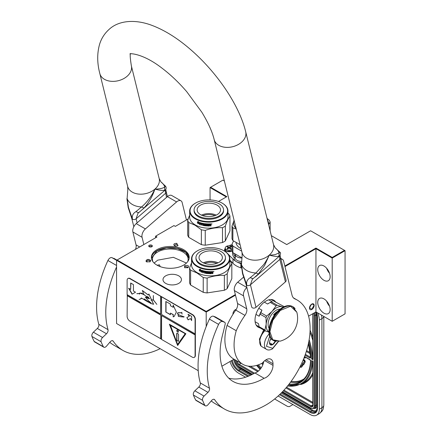 <?xml version="1.0" encoding="UTF-8"?>
<svg xmlns="http://www.w3.org/2000/svg" width="437" height="437" viewBox="0 0 437 437"><rect width="100%" height="100%" fill="white"/><g stroke="black" fill="none" stroke-linecap="round" stroke-linejoin="round"><path stroke-width="0.66" d="M150.716 260.425L150.077 261.801L146.586 261.801L145.953 261.162C146.717 259.141 148.307 258.895 150.716 260.425M147.05 262.063L146.575 261.594C147.143 260.108 148.312 259.922 150.088 261.053L149.815 261.932M188.107 267.684L184.616 267.684L184.616 265.669C188.03 265.041 189.194 265.712 188.107 267.684M175.532 246.097L174.429 245.731C173.156 244.245 173.948 243.453 176.81 243.343L177.919 245.731L175.532 246.097M231.249 261.545L230.916 261.79M230.965 261.25L230.856 261.692M198.234 370.669L116.564 323.517L116.564 260.31L206.198 312.062L206.198 311.428L235.352 294.593M155.594 237.777L155.594 236.188L156.97 236.98L117.111 259.993L206.198 311.428M188.134 218.992L175.341 226.377L173.964 225.585L155.594 236.188M308.582 316.159L315.946 311.903L332.202 321.288L345.061 313.864L345.061 250.663L310.62 230.78L286.743 244.567L271.317 235.658M234.024 359.203L221.887 366.211M206.198 326.57L206.198 312.062L235.488 295.15M116.564 265.483L107.923 260.496A3.895 2.251 -60 0 1 111.877 257.617L116.564 260.321L117.111 259.993M284.842 266.024L315.946 248.063L332.202 257.448L344.509 250.346M224.389 180.994L222.914 180.142L210.607 187.249L226.863 196.634L218.5 201.462M232.014 245.015A1.819 1.049 0 0 0 230.075 245.255A1.819 1.049 0 0 0 229.589 245.758M151.83 246.741A1.819 1.049 0 0 0 152.36 245.998A1.819 1.049 0 0 0 151.24 245.026A1.819 1.049 0 0 0 149.257 245.255A1.819 1.049 0 0 0 148.722 245.998A1.819 1.049 0 0 0 149.847 246.965A1.819 1.049 0 0 0 151.83 246.741M183.649 265.112A18.9 10.909 0 0 0 189.188 257.398A18.9 10.909 0 0 0 177.52 247.315A18.9 10.909 0 0 0 156.927 249.68A18.9 10.909 0 0 0 151.393 257.398A18.9 10.909 0 0 0 163.056 267.477A18.9 10.909 0 0 0 183.649 265.112M178.738 283.378A9.221 5.326 0 0 0 181.437 279.614A9.221 5.326 0 0 0 175.745 274.693A9.221 5.326 0 0 0 165.694 275.851A9.221 5.326 0 0 0 162.996 279.614A9.221 5.326 0 0 0 168.687 284.531A9.221 5.326 0 0 0 178.738 283.378M210.055 199.933L210.055 187.566L226.311 196.95M332.202 321.288L332.202 258.087L345.061 250.663M315.946 311.903L315.946 248.702L332.202 258.087L332.202 257.448M330.137 309.598A8.767 5.064 -120 0 0 326.308 300.776A8.767 5.064 -120 0 0 319.551 298.427A8.767 5.064 -120 0 0 317.737 302.442A8.767 5.064 -120 0 0 321.566 311.264A8.767 5.064 -120 0 0 328.318 313.613A8.767 5.064 -120 0 0 330.137 309.598M330.137 276.725A8.767 5.064 -120 0 0 326.308 267.903A8.767 5.064 -120 0 0 319.551 265.554A8.767 5.064 -120 0 0 317.737 269.563A8.767 5.064 -120 0 0 321.566 278.391A8.767 5.064 -120 0 0 328.318 280.734A8.767 5.064 -120 0 0 330.137 276.725M284.979 266.581L315.946 248.702L315.946 248.063M311.816 309.467A3.31 1.912 -60 0 1 310.155 309.631A3.31 1.912 -60 0 1 309.653 306.976A3.31 1.912 -60 0 1 311.816 304.059A3.31 1.912 -60 0 1 313.471 303.895A3.31 1.912 -60 0 1 313.979 306.55A3.31 1.912 -60 0 1 311.816 309.467M233.003 314.236A3.31 1.912 -60 0 1 232.97 313.788A3.31 1.912 -60 0 1 236.215 309.418M157.173 265.254L159.423 264.8L160.21 266.625M229.857 260.354L230.201 260.463M174.691 245.862L174.352 245.25L176.641 244.239L177.99 245.25L177.651 245.862M184.884 267.815L184.54 267.204L185.075 266.461L188.178 267.204L187.839 267.815M146.575 261.594L146.515 261.321M210.055 187.566L210.607 187.249M152.114 246.528A1.819 1.049 0 0 0 149.257 246.315A1.819 1.049 0 0 0 148.973 246.528M151.415 257.928A18.9 10.909 0 0 1 156.927 250.74A18.9 10.909 180 0 1 177.094 248.276A18.9 10.909 180 0 1 189.166 257.928M326.608 301.104A8.767 5.064 -120 0 0 329.531 306.162M326.608 268.225A8.767 5.064 -120 0 0 329.531 273.289M187.664 261.687A17.857 10.313 180 0 0 188.145 259.305A17.857 10.313 180 0 0 177.122 249.778A17.857 10.313 180 0 0 157.659 252.012A17.857 10.313 0 0 0 152.431 259.305A17.857 10.313 0 0 0 152.912 261.687M154.141 263.063L157.659 260.179L173.342 257.311L186.435 263.063M151.459 258.322L156.97 250.822L166.535 247.855L177.346 248.429L185.807 252.351L189.117 258.322M314.017 305.49C312.548 303.054 311.078 303.901 309.609 308.036L311.816 309.309L314.017 305.277M321.463 315.088A12.99 7.5 60 0 1 321.916 318.639L319.343 320.124L319.343 409.207A12.99 7.5 -120 0 1 316.656 415.15L319.228 413.664A12.99 7.5 60 0 0 321.916 407.721L319.343 409.207M319.343 320.124A12.99 7.5 -120 0 0 317.573 312.848M229.993 361.53A12.99 7.5 -120 0 0 238.526 373.149L245.572 377.218M316.656 415.15A12.99 7.5 -120 0 1 310.161 414.505L278.118 396.009M274.644 398.986L287.48 406.399L289.272 406.683L291.725 405.268A3.895 2.251 60 0 1 291.719 405.268L292.943 404.564M313.007 405.334A0.65 0.377 180 0 1 312.816 405.066L312.816 361.486L311.668 360.601L313.007 361.377L313.007 405.334A3.245 1.874 60 0 1 310.712 406.661L283.34 390.858M308.806 341.658A52.276 30.18 -120 0 1 311.668 359.012L312.816 358.34M313.007 358.728L313.007 314.558A3.245 1.874 -120 0 0 312.892 313.668M300.399 366.069A0.907 0.524 -120 0 0 300.907 366.321M301.383 367.151A1.841 1.065 -120 0 0 301.53 367.091A1.841 1.065 -120 0 0 301.738 366.9L303.344 364.638L303.131 364.371M302.814 363.972L300.891 366.343A0.907 0.524 60 0 1 300.787 366.441A0.907 0.524 60 0 1 300.263 366.348M303.114 363.213L302.639 363.12L302.879 364.305L303.781 364.545L305.053 362.229A1.573 0.907 -120 0 0 305.053 360.951A1.573 0.907 -120 0 0 304.092 359.749L303.436 359.372M304.119 357.674L305.015 358.198L305.294 357.144M303.344 364.638L303.065 364.797L302.497 364.081M299.984 366.9A1.841 1.065 -120 0 0 301.257 367.249A1.841 1.065 -120 0 0 301.459 367.058L303.065 364.797M303.076 360.246L303.813 360.672A0.639 0.366 60 0 1 304.201 361.678L302.923 363.475L302.639 363.12M303.775 364.032L304.775 362.393A1.573 0.907 -120 0 0 304.78 361.109A1.573 0.907 -120 0 0 303.813 359.908L303.333 359.629M303.781 364.545L303.497 364.19M305.015 358.198L305.015 356.985M304.775 356.843L304.775 357.717L304.223 357.4M304.775 357.4L304.327 357.138M264.997 330.749A10.39 5.998 120 0 0 259.742 341.914L259.742 341.494A9.871 5.697 120 0 0 259.742 341.701M259.742 341.914A10.39 5.998 120 0 0 261.894 346.672L266.575 349.376C267.886 350.321 269.837 350.174 272.42 348.928L278.495 341.488M269.689 336.075L266.45 346.295L272.688 348.333L278.216 341.516M271.104 338.593A4.545 2.622 120 0 0 269.476 342.766A4.545 2.622 120 0 0 272.688 344.618A4.545 2.622 120 0 0 275.408 341.324M269.482 342.493L269.902 344.318L272.655 344.564L275.414 341.133M272.655 344.564L269.509 342.745M270.885 338.877A3.895 2.251 120 0 1 270.028 340.363L271.284 338.806M261.064 346.011L259.644 339.44L263.953 330.143M260.665 345.787L259.409 339.156L263.675 329.984M225.219 248.418A4.545 2.622 -0 0 0 224.569 249.767A4.545 2.622 -0 0 0 225.153 251.057L232.965 259.059A20.779 11.996 -0 0 0 236.373 261.648A20.779 11.996 -0 0 0 240.863 263.615L241.295 263.757M229.857 260.113L232.965 263.298A20.779 11.996 -0 0 0 240.863 267.859L241.355 268.018M232.014 245.731L231.08 246.047M235.39 256.847L234.298 257.77A7.533 4.348 -0 0 0 236.373 261.648A7.533 4.348 -0 0 0 241.339 262.916M235.221 253.984A6.495 3.747 -0 0 0 235.21 254.225A6.495 3.747 -0 0 0 241.798 257.972M236.084 228.409A17.535 10.122 180 0 1 233.533 223.154A17.535 10.122 180 0 1 233.538 223.045M268.498 224.241A17.535 10.122 0 0 0 268.602 223.154A17.535 10.122 0 0 0 268.602 223.045M236.248 229.07L232.877 227.824A19.354 11.171 180 0 1 232.014 225.956L233.626 221.685M267.635 218.855L269.258 220.193A19.354 11.171 0 0 1 270.126 222.062L268.586 224.591M232.014 225.956L232.014 238.673A19.354 11.171 180 0 0 232.877 240.541L240.11 244.715M232.877 227.824L232.877 240.541M270.126 222.062L270.126 230.829M241.093 248.708A15 8.664 180 0 1 236.067 242.382M233.533 240.918L232.014 244.19A19.354 11.171 180 0 0 232.877 246.058L232.877 252.63L241.825 257.792M232.877 252.63A19.354 11.171 180 0 1 232.014 250.762L232.014 244.19M232.877 246.058L241.694 251.144M232.014 246.49A3.895 2.251 -0 0 0 231.867 246.402A3.895 2.251 180 0 0 227.622 245.911A3.895 2.251 180 0 0 225.219 247.992A3.895 2.251 180 0 0 226.361 249.582A3.895 2.251 -0 0 0 232.014 249.494M230.949 246.741L231.228 246.9A18.179 10.493 120 0 0 230.124 247.408L230.124 247.937A18.179 10.493 60 0 1 231.228 248.702A17.999 10.39 120 0 0 230.676 249.024A18.179 10.493 -120 0 0 229.572 248.26L228.655 248.26A18.179 10.493 120 0 0 227.551 249.024L227 248.702A18.179 10.493 -60 0 1 228.103 247.937L228.103 247.408A18.179 10.493 -120 0 0 227 246.9A17.999 10.39 -60 0 1 227.551 246.583A18.179 10.493 60 0 1 228.655 247.091L229.572 247.091A18.179 10.493 -60 0 1 230.676 246.583L230.949 246.741M230.124 247.408L230.124 248.626M231.725 251.122L226.634 251.199M228.103 248.626L228.103 247.408M230.676 247.14L230.676 246.583M227.551 247.14L227.551 246.583M228.802 248.189A0.65 0.377 180 0 1 228.655 248.123L228.294 247.916M229.933 247.916L229.572 248.123A0.65 0.377 180 0 1 229.425 248.189M195.552 203.085A18.769 10.838 180 0 0 195.552 218.407A18.769 10.838 0 0 0 222.094 218.407A18.769 10.838 0 0 0 222.094 203.085L222.367 203.243L222.094 203.085A18.769 10.838 180 0 0 195.552 203.085L195.273 203.243A19.157 11.062 180 0 1 195.415 203.161M195.273 203.243A19.157 11.062 180 0 0 189.663 211.066A19.157 11.062 180 0 0 195.279 218.882A19.157 11.062 0 0 0 216.151 221.28A19.157 11.062 0 0 0 227.977 211.066A19.157 11.062 0 0 0 222.367 203.243L222.367 203.243M227.977 211.066L227.977 217.107A19.157 11.062 0 0 1 216.151 227.327A19.157 11.062 0 0 1 195.279 224.929A19.157 11.062 180 0 1 189.663 217.107L189.663 211.066M189.663 215.102L187.692 220.248L187.692 235.084A21.429 12.373 180 0 0 188.735 237.324L201.359 244.616A21.429 12.373 0 0 0 205.243 245.212L222.488 242.546A21.429 12.373 0 0 0 225.328 240.907L229.949 230.949L229.949 216.113A21.429 12.373 0 0 0 228.912 213.873L227.977 213.092M188.735 237.324L188.735 222.488A21.429 12.373 180 0 1 187.692 220.248M188.735 222.488L195.044 225.213L201.359 229.78A21.429 12.373 0 0 0 205.243 230.381C210.989 228.272 216.741 227.387 222.488 227.71A21.429 12.373 0 0 0 225.328 226.071C226.869 221.537 228.409 218.216 229.949 216.113M201.359 244.616L201.359 229.78M205.243 245.212L205.243 230.381M222.488 242.546L222.488 227.71M225.328 240.907L225.328 226.071M198.065 222.559L197.917 222.679A19.157 11.062 0 0 0 200.184 223.46L200.649 222.87L200.649 224.219L199.343 224.503L200.763 224.083M200.184 223.46L200.763 222.733M197.671 223.045A18.9 10.909 0 0 0 199.884 223.848L199.474 224.372M199.343 224.503L199.884 223.848M197.519 223.165A19.157 11.062 0 0 0 199.764 223.979M197.584 222.941L197.584 221.75M197.874 222.586A19.157 11.062 0 0 0 200.135 223.373L200.556 222.843A19.157 11.062 0 0 1 198.272 222.1L198.688 221.586L197.426 221.767L197.426 223.127L198.021 222.466A18.9 10.909 0 0 0 200.244 223.236M210.787 223.87L210.787 223.87A19.157 11.062 0 0 1 209.367 223.924L209.285 225.623A19.157 11.062 0 0 1 207.892 225.612L207.826 224.94A18.9 10.909 0 0 0 208.717 224.951M207.81 225.088A19.157 11.062 0 0 0 208.717 225.104L208.717 224.711A19.157 11.062 0 0 1 207.81 224.694L207.903 224.154A18.9 10.909 0 0 0 208.957 224.17L208.957 223.924A19.157 11.062 0 0 1 204.587 223.651L204.587 223.651M207.892 224.307A19.157 11.062 0 0 0 208.962 224.318L208.957 224.17M204.587 224.831A19.157 11.062 0 0 0 205.456 224.929L205.505 224.782A18.9 10.909 0 0 1 204.647 224.684L204.456 223.684M204.396 224.64L204.429 223.7M201.113 222.99L200.927 225.033L201.113 222.99A19.157 11.062 0 0 0 203.866 223.547L204.134 225.29A19.157 11.062 0 0 0 205.456 225.454L205.456 224.929M201.031 224.897A18.9 10.909 0 0 0 201.37 224.984M200.927 225.033A19.157 11.062 0 0 0 201.37 225.142L201.473 224.094A18.9 10.909 0 0 0 202.418 224.307M201.37 224.236A19.157 11.062 0 0 0 202.418 224.465L202.418 224.077A19.157 11.062 0 0 1 201.37 223.842L201.37 223.509M201.544 223.329L201.544 223.329A18.9 10.909 0 0 0 202.686 223.58L202.604 223.722A19.157 11.062 0 0 1 201.441 223.465L201.544 223.329M202.604 223.722L202.604 225.416L202.686 223.58M202.686 225.273A18.9 10.909 0 0 0 203.058 225.345M202.604 225.416A19.157 11.062 0 0 0 203.058 225.503L203.139 224.449A18.9 10.909 0 0 0 203.74 224.552L203.669 224.694A19.157 11.062 0 0 1 203.058 224.591M206.062 225.585L205.865 225.732A18.9 10.909 0 0 1 203.932 225.492L203.74 224.552M203.669 225.443L203.669 224.694M203.866 225.639A19.157 11.062 0 0 0 205.822 225.88L205.865 225.732M206.024 225.732L205.822 224.574A19.157 11.062 0 0 1 204.953 224.481L205.002 223.946A18.9 10.909 0 0 0 206.362 224.077L206.33 224.225A19.157 11.062 0 0 1 204.953 224.094M206.33 224.225L206.33 225.924L206.362 224.077M206.362 225.771A18.9 10.909 0 0 0 206.81 225.803M206.33 225.924A19.157 11.062 0 0 0 206.81 225.956L206.838 224.11A18.9 10.909 0 0 0 207.318 224.132L207.296 224.285A19.157 11.062 0 0 1 206.81 224.257M207.499 225.989A19.157 11.062 0 0 0 209.563 226.005L209.552 225.858A18.9 10.909 0 0 1 207.52 225.842L207.318 224.132M207.296 225.814L207.296 224.285M209.76 224.94A18.9 10.909 0 0 0 210.257 224.924L210.279 225.071A19.157 11.062 0 0 1 209.771 225.088L209.552 225.858M210.492 225.825A18.9 10.909 0 0 0 210.973 225.792L211.005 225.945A19.157 11.062 0 0 1 210.492 225.973L210.47 225.055M210.973 225.792L210.973 224.995M211.005 225.945L210.989 225.033M210.973 224.46L210.683 224.869L211.005 225.093L210.661 224.722L210.973 223.941M211.005 224.607L210.995 223.979M212.011 223.886L211.317 223.946M212.043 223.979L211.35 224.094L212.021 223.93M209.563 226.005L209.771 225.088M208.962 224.318L208.962 223.924M203.134 223.82A19.157 11.062 0 0 0 203.593 223.897L203.664 223.755A18.9 10.909 0 0 1 203.21 223.678L203.134 223.82M203.593 223.897L203.669 224.307A19.157 11.062 0 0 1 203.058 224.197L203.058 223.87M203.669 224.148A18.9 10.909 0 0 0 203.74 224.159L203.664 223.755M210.41 224.279L210.388 224.132A18.9 10.909 0 0 1 209.76 224.154L209.771 224.307A19.157 11.062 0 0 0 210.41 224.279L210.492 224.667A19.157 11.062 0 0 1 209.771 224.7L209.771 224.307M209.771 224.7L209.76 224.547A18.9 10.909 0 0 0 209.771 224.547L209.76 224.154M205.505 225.306L205.505 224.782M202.708 215.649A11.001 6.353 180 0 1 214.938 215.649M201.441 215.13A11.69 6.746 180 0 1 216.206 215.13M200.556 205.122A11.69 6.746 180 0 1 213.294 203.664A11.69 6.746 180 0 1 220.51 209.897A11.69 6.746 180 0 1 217.091 214.671A11.69 6.746 0 0 1 204.347 216.135A11.69 6.746 0 0 1 197.131 209.897A11.69 6.746 0 0 1 200.556 205.122M194.083 209.897L194.083 210.743A14.743 8.511 0 0 0 203.183 218.609A14.743 8.511 0 0 0 219.248 216.763A14.743 8.511 180 0 0 223.564 210.743L223.564 209.897A14.743 8.511 180 0 1 219.248 215.916A14.743 8.511 0 0 1 203.183 217.763A14.743 8.511 0 0 1 194.083 209.897A14.743 8.511 0 0 1 198.398 203.877A14.743 8.511 180 0 1 214.463 202.036A14.743 8.511 180 0 1 223.564 209.897M197.426 250.794A18.769 10.838 180 0 0 197.426 266.117A18.769 10.838 0 0 0 223.968 266.117A18.769 10.838 0 0 0 223.968 250.794L224.247 250.953L223.968 250.794A18.769 10.838 180 0 0 197.426 250.794L197.153 250.953A19.157 11.062 180 0 1 197.289 250.876M197.153 250.953A19.157 11.062 180 0 0 191.543 258.775A19.157 11.062 180 0 0 197.153 266.597A19.157 11.062 0 0 0 218.03 268.995A19.157 11.062 0 0 0 229.857 258.775A19.157 11.062 0 0 0 224.247 250.953L224.247 250.953M229.857 258.775L229.857 264.822A19.157 11.062 0 0 1 218.03 275.037A19.157 11.062 0 0 1 197.153 272.639A19.157 11.062 180 0 1 191.543 264.822L191.543 258.775M191.543 262.812L189.571 267.957L189.571 282.794A21.429 12.373 180 0 0 190.608 285.033L203.232 292.326A21.429 12.373 0 0 0 207.116 292.927L224.367 290.255A21.429 12.373 0 0 0 227.207 288.617L231.828 278.659L231.828 263.822A21.429 12.373 0 0 0 230.785 261.583L229.857 260.802M190.608 285.033L190.608 270.197A21.429 12.373 180 0 1 189.571 267.957M190.608 270.197L196.923 272.928L203.232 277.49A21.429 12.373 0 0 0 207.116 278.09C212.868 275.987 218.615 275.097 224.367 275.419A21.429 12.373 0 0 0 227.207 273.781C228.748 269.247 230.288 265.925 231.828 263.822M203.232 292.326L203.232 277.49M207.116 292.927L207.116 278.09M224.367 290.255L224.367 275.419M227.207 288.617L227.207 273.781M199.938 270.268L199.791 270.394A19.157 11.062 0 0 0 202.058 271.169L202.528 270.579L202.528 271.929L201.222 272.213L202.637 271.792M202.058 271.169L202.637 270.443M199.545 270.754A18.9 10.909 0 0 0 201.763 271.557L201.348 272.082M201.222 272.213L201.763 271.557M199.392 270.874A19.157 11.062 0 0 0 201.637 271.688M199.458 270.65L199.458 269.46M199.747 270.301A19.157 11.062 0 0 0 202.009 271.082L202.429 270.552A19.157 11.062 0 0 1 200.146 269.809L200.567 269.296L199.305 269.482L199.305 270.836L199.895 270.175A18.9 10.909 0 0 0 202.118 270.945M212.666 271.579L212.666 271.579A19.157 11.062 0 0 1 211.24 271.634L211.158 273.333A19.157 11.062 0 0 1 209.765 273.322L209.7 272.65A18.9 10.909 0 0 0 210.596 272.666M209.689 272.797A19.157 11.062 0 0 0 210.596 272.814L210.596 272.42A19.157 11.062 0 0 1 209.689 272.409L209.776 271.869A18.9 10.909 0 0 0 210.836 271.88L210.836 271.639A19.157 11.062 0 0 1 206.466 271.366L206.466 271.366M209.765 272.016A19.157 11.062 0 0 0 210.836 272.033L210.836 271.88M206.269 272.349L206.33 271.393L206.521 272.393A18.9 10.909 0 0 0 207.378 272.497L207.335 272.644A19.157 11.062 0 0 1 206.466 272.541M202.987 270.7L202.801 272.743L202.987 270.7A19.157 11.062 0 0 0 205.74 271.262L206.007 272.999A19.157 11.062 0 0 0 207.335 273.163L207.335 272.644M202.91 272.606A18.9 10.909 0 0 0 203.249 272.693M202.801 272.743A19.157 11.062 0 0 0 203.249 272.857L203.347 271.803A18.9 10.909 0 0 0 204.292 272.022M203.249 271.945A19.157 11.062 0 0 0 204.292 272.18L204.292 271.787A19.157 11.062 0 0 1 203.249 271.552L203.249 271.224M203.418 271.038L203.418 271.038A18.9 10.909 0 0 0 204.56 271.29L204.478 271.432A19.157 11.062 0 0 1 203.32 271.175L203.418 271.038M204.478 271.432L204.56 272.988L204.56 271.29M204.56 272.988A18.9 10.909 0 0 0 204.937 273.059M204.478 273.13A19.157 11.062 0 0 0 204.937 273.212L205.013 272.158A18.9 10.909 0 0 0 205.614 272.262L205.543 272.409A19.157 11.062 0 0 1 204.937 272.3M207.936 273.294L207.739 273.442A18.9 10.909 0 0 1 205.805 273.207L205.614 272.262M205.543 273.158L205.543 272.409M205.74 273.349A19.157 11.062 0 0 0 207.701 273.589L207.739 273.442M207.897 273.442L207.701 272.284A19.157 11.062 0 0 1 206.827 272.196L206.881 271.656A18.9 10.909 0 0 0 208.236 271.787L208.203 271.934A19.157 11.062 0 0 1 206.827 271.803M208.203 271.934L208.203 273.633L208.236 271.787M208.236 273.486A18.9 10.909 0 0 0 208.684 273.513M208.203 273.633A19.157 11.062 0 0 0 208.684 273.666L208.711 271.819A18.9 10.909 0 0 0 209.192 271.847L209.17 271.994A19.157 11.062 0 0 1 208.684 271.967M209.378 273.699A19.157 11.062 0 0 0 211.437 273.72L211.426 273.567A18.9 10.909 0 0 1 209.394 273.551L209.192 271.847M209.17 273.529L209.17 271.994M211.634 272.65A18.9 10.909 0 0 0 212.136 272.633L212.153 272.781A19.157 11.062 0 0 1 211.65 272.803L211.426 273.567M212.366 272.939L212.366 273.682A19.157 11.062 0 0 0 212.879 273.655L212.852 272.71M212.366 273.535A18.9 10.909 0 0 0 212.852 273.507M212.879 273.655L212.868 272.743M212.852 272.169L212.562 272.584L212.879 272.808L212.535 272.431L212.852 271.65M212.879 272.317L212.868 271.688M213.884 271.596L213.19 271.656M213.917 271.688L213.229 271.809L213.895 271.639M211.437 273.72L211.65 272.803M210.836 272.033L210.836 271.639M205.008 271.53A19.157 11.062 0 0 0 205.472 271.612L205.543 271.464A18.9 10.909 0 0 1 205.084 271.388L205.008 271.53M205.472 271.612L205.543 272.016A19.157 11.062 0 0 1 204.937 271.912L204.937 271.579M205.543 271.858A18.9 10.909 0 0 0 205.614 271.869L205.543 271.464M212.284 271.994L212.262 271.841A18.9 10.909 0 0 1 211.634 271.869L211.65 272.016A19.157 11.062 0 0 0 212.284 271.994L212.366 272.382A19.157 11.062 0 0 1 211.65 272.409L211.65 272.016M211.65 272.409L211.634 272.256A18.9 10.909 0 0 0 211.65 272.256L211.634 271.869M207.378 273.016L207.378 272.497M204.582 263.358A11.001 6.353 180 0 1 216.812 263.358M203.314 262.839A11.69 6.746 180 0 1 218.079 262.839M202.435 252.837A11.69 6.746 180 0 1 215.173 251.373A11.69 6.746 180 0 1 222.389 257.606A11.69 6.746 180 0 1 218.964 262.38A11.69 6.746 0 0 1 206.226 263.844A11.69 6.746 0 0 1 199.01 257.606A11.69 6.746 0 0 1 202.435 252.837M195.956 257.606L195.956 258.458A14.743 8.511 0 0 0 205.057 266.319A14.743 8.511 0 0 0 221.122 264.472A14.743 8.511 180 0 0 225.437 258.458L225.437 257.606A14.743 8.511 180 0 1 221.122 263.626A14.743 8.511 0 0 1 205.057 265.472A14.743 8.511 0 0 1 195.956 257.606A14.743 8.511 0 0 1 200.272 251.592A14.743 8.511 180 0 1 216.337 249.745A14.743 8.511 180 0 1 225.437 257.606M283.171 307.14A14.284 8.248 120 0 0 282.165 306.752L277.276 305.25A16.038 9.259 120 0 0 276.113 305.78L272.125 311.324L266.69 316.066A16.038 9.259 120 0 0 266.002 317.557L266.177 324.199L264.926 330.022L259.075 326.641L258.507 323.68L255.104 321.719M283.351 307.042L282.165 306.752A14.284 8.248 120 0 0 272.125 311.324L272.125 311.324A14.284 8.248 120 0 0 266.177 324.199A14.284 8.248 120 0 0 268.886 331.874M259.075 326.641A16.038 9.259 -60 0 0 259.551 327.603L265.401 330.978L268.897 332.098M256.18 325.128L259.163 326.849M255.956 314.389L259.152 316.235L260.152 314.176L266.002 317.557M258.78 308.331L261.954 310.166L260.84 312.684L266.69 316.066M268.793 299.82L272.322 301.858L271.426 301.869A16.038 9.259 120 0 0 270.263 302.404L276.113 305.78M270.263 302.404L267.586 304.021L264.33 302.142M284.23 306.632L270.913 299.509M271.426 301.869L277.276 305.25M265.401 330.978A16.038 9.259 -60 0 1 264.926 330.022M260.152 314.176A16.038 9.259 -60 0 1 260.84 312.684M259.152 316.235A14.934 8.625 -60 0 1 261.954 310.166M280.106 309.134A11.493 6.637 120 0 0 272.917 312.952A11.493 6.637 -60 0 0 269.083 328.225M269.252 302.967L268.881 303.18A14.934 8.625 120 0 0 267.586 304.021M128.451 207.367L128.188 207.57L131.75 218.353L132.493 219.27C131.766 215.982 132.897 213.447 135.891 211.666L141.55 206.969A19.785 13.847 -13.9 0 1 127.107 198.633L127.823 189.434L127.107 198.633L128.451 207.367L132.493 219.27A2.6 1.819 -13.9 0 0 136.109 218.79L137.961 213.261L138.545 212.797M135.891 211.666L138.682 212.721L144.052 207.985C148.831 202.675 152.447 196.388 154.9 189.117C159.991 189.002 163.285 188.249 164.798 186.856L165.426 186.107M144.052 207.985L141.55 206.969C147.001 202.342 151.453 196.388 154.9 189.117C159.461 190.319 162.69 190.685 164.585 190.215L165.104 189.871L166.519 197.398M279.767 252.122L279.139 252.865L275.49 254.481C274.933 254.815 269.853 255.203 269.241 255.132C269.088 255.863 264.74 263.631 263.364 264.98L255.891 272.983L250.232 277.675C247.216 279.478 246.08 282.018 246.834 285.285L242.792 273.382L241.448 264.647L242.164 255.454L242 252.389A16.235 11.362 -13.9 0 0 253.039 260.097A16.235 11.362 -13.9 0 0 269.241 255.132L264.675 265.33L258.393 273.999L253.023 278.735L250.232 277.675M137.961 213.261L165.252 189.986C166.366 188.789 166.459 187.522 165.536 186.189L160.942 181.929A19.785 13.847 166.1 0 1 164.798 186.85L164.585 190.215M252.886 278.811L252.302 279.276L250.45 284.804L279.86 259.36A2.6 1.819 -13.9 0 0 280.543 257.677L286.098 280.193A2.6 1.819 -13.9 0 1 285.41 281.876L279.86 259.36L279.445 255.885L278.926 256.229C276.965 256.639 274.365 256.459 269.241 255.132A16.235 11.362 -13.9 0 0 273.524 244.616L245.698 131.799A16.235 11.362 166.1 0 1 241.415 142.32A16.235 11.362 166.1 0 1 225.213 147.285A16.235 11.362 166.1 0 1 214.174 139.578C212.24 131.663 208.121 122.54 201.823 112.205L186.73 91.677C178.733 82.385 170.364 74.448 161.624 67.872C141.604 52.407 128.052 53.358 130.139 54.051M246.091 284.367L251.646 306.883A2.6 1.819 -13.9 0 0 253.411 308.118A2.6 1.819 -13.9 0 0 256.006 307.32L250.45 284.804A2.6 1.819 166.1 0 1 246.834 285.285A2.6 1.819 -13.9 0 1 246.091 284.367L242.53 273.584L242.792 273.382M253.203 278.593L252.302 279.276M285.41 281.876L256.006 307.32M246.872 287.519A6.495 3.747 120 0 0 243.54 295.865L234.358 290.561L237.548 303.486A6.495 3.747 120 0 1 235.772 310.095A51.042 29.47 120 0 0 227.06 325.423L236.242 330.727A42.34 24.445 120 0 0 234.074 344.913A42.34 24.445 120 0 0 242.841 364.294A42.34 24.445 120 0 0 262.342 363.109A9.871 5.697 120 0 1 270.967 359.269A9.871 5.697 120 0 1 273.01 363.786L266.029 359.76M227.06 325.423A42.34 24.445 120 0 0 224.886 339.609A42.34 24.445 120 0 0 233.658 358.99L242.841 364.294M224.684 322.288A2.726 1.573 120 0 0 224.531 322.222L215.348 316.918A2.726 1.573 -60 0 1 215.496 316.989L224.684 322.288A2.726 1.573 120 0 1 225.159 324.259L223.263 332.295A62.081 35.845 120 0 0 220.111 352.97A62.081 35.845 120 0 0 232.97 381.392A62.081 35.845 120 0 0 264.09 378.273L254.908 372.969A9.871 5.697 120 0 0 263.719 361.546M224.531 322.222L222.548 321.512A3.895 2.251 120 0 0 218.587 324.391A83.123 47.994 120 0 0 207.253 370.997A83.123 47.994 120 0 0 209.487 388.242A3.245 1.874 -60 0 1 207.99 392.355L204.057 396.097A3.245 1.874 120 0 0 202.61 400.363A95.463 55.117 120 0 0 204.844 405.312A3.245 1.874 120 0 0 205.303 405.798A3.245 1.874 120 0 0 207.968 404.749L211.655 400.456A3.245 1.874 -60 0 1 214.321 399.402A3.245 1.874 -60 0 1 214.698 399.762A83.123 47.994 120 0 0 224.471 409.054A83.123 47.994 120 0 0 266.029 404.935A62.344 35.992 120 0 0 306.758 349.999A62.344 35.992 120 0 0 297.204 300.039A62.344 35.992 120 0 0 294.915 298.903A12.99 7.5 -60 0 1 294.434 298.662A12.99 7.5 -60 0 1 292.02 295.122L283.64 261.168A6.495 3.747 120 0 0 282.433 259.398A6.495 3.747 120 0 0 280.898 259.114M218.587 324.391L209.405 319.086A83.123 47.994 120 0 0 198.07 365.698A83.123 47.994 120 0 0 200.304 382.938L209.487 388.242M211.251 400.92A83.123 47.994 120 0 0 215.288 403.75L224.471 409.054M205.303 405.798L196.12 400.5A3.245 1.874 -60 0 1 195.661 400.008A95.463 55.117 120 0 1 193.422 395.059A3.245 1.874 -60 0 1 194.869 390.798L198.802 387.051A3.245 1.874 120 0 0 200.304 382.938M209.405 319.086A3.895 2.251 -60 0 1 213.365 316.208L215.348 316.918M228.72 378.147A62.081 35.845 120 0 0 254.908 372.969M234.358 290.561A6.495 3.747 -60 0 1 237.701 282.204L243.726 276.992M264.09 378.273A9.871 5.697 120 0 0 273.01 365.381L273.01 363.786M243.54 295.865L246.73 308.79A6.495 3.747 -60 0 1 244.955 315.399A51.042 29.47 120 0 0 236.242 330.727M275.884 302.338A15.585 8.997 120 0 0 273.824 300.235A15.585 8.997 120 0 0 266.029 301.006A15.585 8.997 120 0 0 255.847 314.744A15.585 8.997 120 0 0 258.24 327.231A15.585 8.997 120 0 0 260.01 327.87M257.508 325.893A15.585 8.997 -60 0 1 256.656 325.838M272.3 300.274A15.585 8.997 120 0 0 271.825 299.563M116.564 266.985A83.123 47.994 120 0 0 105.77 312.411A83.123 47.994 120 0 0 108.005 329.651A3.245 1.874 -60 0 1 106.508 333.764L102.569 337.506A3.245 1.874 120 0 0 101.122 341.772A95.463 55.117 120 0 0 103.361 346.721A3.245 1.874 120 0 0 103.82 347.207A3.245 1.874 120 0 0 106.486 346.159L110.168 341.865A3.245 1.874 -60 0 1 112.833 340.811A3.245 1.874 -60 0 1 113.216 341.171A83.123 47.994 120 0 0 122.988 350.463A83.123 47.994 120 0 0 160.16 348.688M107.923 260.496A83.123 47.994 120 0 0 96.588 307.107A83.123 47.994 120 0 0 98.822 324.347L108.005 329.651M109.769 342.329A83.123 47.994 120 0 0 113.8 345.159L122.988 350.463M103.82 347.207L94.638 341.909A3.245 1.874 -60 0 1 94.179 341.417A95.463 55.117 120 0 1 91.939 336.468A3.245 1.874 -60 0 1 93.387 332.207L97.32 328.46A3.245 1.874 120 0 0 98.822 324.347M116.936 260.097L111.877 257.617M113.866 258.327A2.726 1.573 -60 0 1 114.013 258.398A2.726 1.573 -60 0 1 114.15 258.491M135.465 249.401A6.495 3.747 120 0 0 136.06 244.895L139.665 246.976M186.446 219.964L182.158 202.577A6.495 3.747 120 0 0 180.951 200.807A6.495 3.747 120 0 0 176.592 201.927L145.401 228.917A6.495 3.747 120 0 0 142.058 237.275L132.875 231.971L136.06 244.895M132.875 231.971A6.495 3.747 -60 0 1 136.218 223.613L167.409 196.628A6.495 3.747 -60 0 1 171.768 195.508L180.951 200.807M142.058 237.275L143.855 244.556M280.275 310.439L290.556 306.239L296.827 312.193A23.767 23.767 0 0 1 280.095 341.171L272.715 339.751L269.897 331.667L272.825 320.305L280.275 310.439M276.189 341.444A19.485 11.247 -60 0 1 273.578 340.587L280.095 341.171M279.849 309.336L279.653 309.227A10.717 6.189 120 0 0 279.494 309.139M273.595 314.793L277.528 311.395A10.717 6.189 120 0 0 275.496 312.826A10.717 6.189 120 0 0 273.595 314.793L274.398 315.257M269.132 327.897L268.941 327.788A10.717 6.189 -60 0 1 268.782 327.69M274.993 314.214L274.611 314.176L274.802 314.411M274.709 314.208L275.086 314.312M274.611 314.176L274.884 314.542L274.676 314.176L275.102 314.29M275.348 313.531L275.386 313.804M275.386 313.919L274.922 313.99M275.152 314.225L274.753 314.05M274.48 314.285L274.878 314.514M275.244 314.105L274.977 313.941L275.321 313.935M194.41 357.291A3.895 2.251 -120 0 0 194.552 357.22A3.895 2.251 -120 0 0 195.361 355.439L195.361 319.381A3.895 2.251 -120 0 0 192.608 314.607L130.155 278.555A3.895 2.251 -120 0 0 128.205 278.358A3.895 2.251 -120 0 0 128.074 278.445M195.088 334.917L161.564 315.563L161.564 339.423L192.329 357.187A3.895 2.251 -120 0 0 194.279 357.379A3.895 2.251 -120 0 0 195.088 355.598L195.088 319.54A3.895 2.251 -120 0 0 192.329 314.766L160.827 296.368L160.647 313.974L127.123 294.62L127.123 280.303A3.895 2.251 -120 0 1 127.932 278.516L128.205 278.358M127.309 294.724L127.123 316.361A3.895 2.251 -120 0 0 129.876 321.129L161.564 339.21M160.827 296.368L129.876 278.713A3.895 2.251 -120 0 0 127.932 278.516M191.63 320.605L191.63 316.366L187.959 314.247L189.145 316.301L186.85 317.628L188.15 319.879L190.445 318.551L191.63 320.605M173.172 316.896L174.216 316.415L176.362 312.084L173.172 305.124L173.172 307.298L170.419 305.709L170.419 304.119L165.825 301.464L165.825 312.073L170.419 314.722L170.419 313.132L173.172 314.722L173.172 316.896L174.139 316.459M184.196 316.874L178.209 314.64L178.394 316.415L177.673 312.941L181.513 312.777L182.185 314.066L181.59 312.783L181.923 312.308L181.502 312.701L177.624 312.87L178.438 316.486L178.247 314.711L184.196 316.874M178.487 316.421L181.819 316.891L178.487 316.421M161.564 297.007L161.564 314.503L195.088 333.857M161.564 315.563L195.268 334.813M177.635 345.52L185.9 333.764L169.37 324.216L177.635 345.52M127.309 295.576L160.827 314.93L160.827 338.79M160.647 338.894L160.827 314.93M127.123 295.68L160.647 315.033M128.604 288.207L132.061 294.199L135.519 292.2L133.443 291.004L133.443 284.613L130.679 283.018L130.679 289.409L128.604 288.207M147.903 301.934L141.298 297.941L150.803 303.464L153.545 304.289L148.848 294.03L148.241 295.079L142.304 290.512L144.095 294.767L149.416 298.728L145.532 297.384L150.803 303.464M150.803 302.59L149.962 302.24L149.896 302.89L144.27 298.886L147.242 301.464L141.298 297.941M148.487 297.198L148.585 298.569L145.57 297.215L145.384 297.57M148.684 301.202L149.64 301.508M144.073 294.604L139.993 292.965L139.523 293.446L136.819 293.659L139.469 293.544L139.398 294.156L140.058 293.08L144.09 294.729M146.258 296.248L148.028 296.947M153.595 304.256L148.891 294.008M148.29 295.046L142.418 290.534M140.785 298.963L141.615 298.252L139.168 299.58L141.73 298.324M140.719 298.848L139.168 299.58M151.016 300.072L153.332 299.962L156.861 304.398L153.382 299.897L153.382 295.516L153.283 299.842L151.016 300.072M160.647 296.477L160.647 313.974M190.445 318.551L191.63 320.184M186.85 317.628L188.331 319.769M189.145 316.301L187.036 317.519M188.325 314.454L189.33 316.197M165.825 312.073L170.419 314.509M166.011 301.574L166.011 311.963M173.172 307.298L173.358 305.387M173.172 314.722L173.358 316.792M170.419 313.132L173.358 314.618M177.679 312.843L177.307 313.334M178.301 314.684L178.859 314.64M181.918 316.82L182.333 316.852M182.939 317.071L184.185 316.863M181.502 312.701L181.863 312.28M178.569 312.712L181.606 312.728M177.722 312.914L178.662 312.657M178.58 316.372L181.737 316.814M169.66 324.385L177.783 345.317M128.97 288.42L132.242 294.09M130.679 289.409L130.86 283.121M147.979 301.891L147.242 301.464M148.684 302.317L151.005 303.36M149.465 298.695L145.63 297.329L146.821 297.411M148.411 298.487L149.416 298.728M140.015 292.954L139.419 294.046M140.058 293.08L142.451 293.314M149.618 298.449L148.667 298.602L148.607 297.269M150.94 302.797L150 302.928L150.028 302.349L150.885 302.759M150 302.224L149.929 302.721M148.564 297.155L148.656 298.526M136.967 293.735L139.545 293.5M151.049 300.192L153.382 299.869M170.348 325.101L185.288 333.726L177.635 344.46L170.348 325.101M150.066 302.333L150.809 302.601M170.168 325.21L185.288 333.726M185.108 333.835L177.635 344.46M178.46 331.601A1.169 0.677 -120 0 0 177.952 330.421A1.169 0.677 -120 0 0 177.051 330.11A1.169 0.677 -120 0 0 176.81 330.645A1.169 0.677 -120 0 0 177.318 331.82A1.169 0.677 -120 0 0 178.22 332.136A1.169 0.677 -120 0 0 178.46 331.601M178.094 341.237A0.65 0.377 -120 0 0 178.422 341.27A0.65 0.377 -120 0 0 178.553 340.975L178.553 334.611A0.65 0.377 -120 0 0 178.094 333.813L177.176 333.284A0.65 0.377 -120 0 0 176.854 333.251A0.65 0.377 -120 0 0 176.717 333.551L176.717 339.915A0.65 0.377 -120 0 0 177.176 340.707L178.28 341.133A0.65 0.377 -120 0 0 178.498 341.193M177.149 330.072A1.169 0.677 -120 0 0 176.99 330.541A1.169 0.677 -120 0 0 177.444 331.65A1.169 0.677 -120 0 0 178.307 332.071M176.958 333.223A0.65 0.377 -120 0 0 176.903 333.442L176.903 339.806A0.65 0.377 -120 0 0 177.362 340.603L178.28 341.133M323.773 316.426A6.495 3.747 180 0 1 321.916 318.639L321.916 407.721A6.495 3.747 180 0 0 323.817 405.066L323.817 316.448M316.104 311.996A10.39 5.998 60 0 1 317.508 317.792L317.508 408.142A10.39 5.998 60 0 1 310.161 412.386L279.527 394.698M247.839 376.404L238.526 371.029A10.39 5.998 60 0 1 231.441 360.694M317.508 317.792L317.508 317.792A0.65 0.377 180 0 1 317.317 317.524L315.935 311.914M317.508 408.142A0.65 0.377 180 0 1 317.317 407.879L317.317 317.524M317.317 407.879L315.492 412.075A9.74 5.626 60 0 1 310.62 411.588L280.215 394.037M310.161 412.386A0.65 0.377 -60 0 1 310.62 411.588L311.996 410.796L281.237 393.032M248.915 375.967L238.984 370.232A9.74 5.626 60 0 1 232.276 360.214M238.526 371.029A0.65 0.377 -60 0 1 238.984 370.232L240.361 369.434A9.74 5.626 60 0 1 233.653 359.416M316.104 411.599A9.74 5.626 60 0 1 311.996 410.796A0.65 0.377 -60 0 0 312.455 409.999L281.903 392.36M250.477 375.279L240.361 369.434A0.65 0.377 -60 0 0 240.82 368.642A9.09 5.249 60 0 1 237.46 365.605M316.809 410.551A9.09 5.249 60 0 1 312.455 409.999M251.483 374.799L240.82 368.642M235.341 361.94A9.09 5.249 60 0 1 234.609 359.542M313.963 408.453A6.495 3.747 -120 0 0 317.049 405.23L317.049 315.164M317.049 405.23A0.65 0.377 -0 0 0 316.131 405.23L316.131 314.875A5.845 3.376 -120 0 0 315.563 312.127M316.972 314.837A0.65 0.377 -0 0 0 316.131 314.875L315.121 315.459L315.121 405.809L316.131 405.23A5.845 3.376 -120 0 1 314.919 407.901L313.908 408.486A5.845 3.376 60 0 0 315.121 405.809A0.65 0.377 180 0 1 314.203 405.809A5.195 2.999 60 0 1 310.527 407.934L282.493 391.749M314.553 312.712A5.845 3.376 60 0 1 315.121 315.459A0.65 0.377 180 0 1 314.203 315.459L314.203 405.809M282.357 391.891L310.663 408.229A0.65 0.377 -60 0 1 310.527 407.934M252.368 374.356L238.892 366.572A5.195 2.999 60 0 1 235.221 360.208L235.221 359.897M252.165 374.46L239.028 366.872A0.65 0.377 -60 0 1 238.892 366.572M239.028 366.872C236.586 365.201 235.253 362.896 235.03 359.946A0.65 0.377 -0 0 0 235.221 360.208M313.755 313.171A5.195 2.999 60 0 1 314.203 315.459M256.716 365.37A52.276 30.18 -120 0 0 260.152 369.298M238.711 365.092A0.65 0.377 120 0 1 239.17 364.294A2.6 1.502 -120 0 1 237.329 361.115A0.65 0.377 180 0 1 236.412 361.109A3.245 1.874 -120 0 0 238.711 365.092L253.613 373.695M236.412 361.109L236.412 360.585M287.639 385.926A52.276 30.18 -120 0 0 311.668 360.601M311.668 359.012L313.007 359.788M260.649 368.675A50.976 29.432 60 0 1 257.513 365.124M304.567 356.505L309.8 359.525A1.3 0.748 60 0 1 310.718 361.164A50.976 29.432 60 0 1 288.475 384.888M308.462 343.34A50.976 29.432 60 0 1 310.718 357.357A1.3 0.748 60 0 1 309.8 357.936L305.053 355.194M241.006 363.234L239.17 364.294L254.547 373.176M312.816 405.066L312.471 405.995A2.6 1.502 60 0 1 311.171 405.864L283.979 390.165M310.712 406.661A0.65 0.377 -60 0 1 311.171 405.864L312.816 404.913M287.409 386.21L301.634 384.041A52.926 30.557 -120 0 0 312.57 361.344M309.15 339.718A52.926 30.557 60 0 1 312.575 358.477L312.816 358.613M312.761 313.744L312.816 314.29A0.65 0.377 0 0 0 313.007 314.558M261.184 367.916A50.331 29.055 60 0 1 258.436 364.813M309.8 359.525A0.65 0.377 120 0 0 309.937 359.826L304.502 356.685M310.718 361.164A0.65 0.393 -177.7 0 1 310.532 360.875C309.975 371.068 306.577 378.043 300.334 381.791A50.331 29.055 60 0 1 289.119 384.063M309.8 357.936A0.65 0.377 -60 0 1 310.259 357.138L305.365 354.314M310.549 357.187A0.65 0.377 60 0 1 310.259 357.138L310.527 356.985M257.71 371.608L248.194 366.113M312.816 403.422L285.967 387.919M301.634 384.041L304.573 382.342A52.926 30.557 -120 0 0 312.816 372.712M312.816 340.385A52.926 30.557 -120 0 0 310.002 332.306M262.828 364.802A50.331 29.055 60 0 1 261.659 363.447M301.748 380.873A50.331 29.055 60 0 1 290.539 382.189M310.292 353.762L306.31 351.463M258.486 370.991L250.314 366.277M312.816 402.362L286.574 387.209M300.776 384.505A53.576 30.934 -120 0 0 312.816 374.711M312.816 337.32A53.576 30.934 -120 0 0 310.095 330.186M263.183 363.83A49.681 28.684 60 0 1 262.446 362.972M304.026 378.89A49.681 28.684 60 0 1 291.14 381.381M310.166 352.632L306.588 350.567M301.738 366.9L301.459 367.058M304.092 359.749L303.813 359.908M305.053 362.229L304.775 362.393M269.121 333.999A10.39 5.998 120 0 0 266.575 349.376M225.153 251.515L225.153 251.057M232.965 263.298L232.965 259.059M240.863 267.859L240.863 263.615M234.298 257.77A18.573 10.723 180 0 1 232.582 252.122M235.21 256.628A17.535 10.122 180 0 1 233.582 253.034M235.21 254.225L235.21 257.726A6.495 3.747 -0 0 0 241.437 261.468M234.019 220.03L233.533 222.941A17.535 10.122 0 0 0 236.018 228.13M268.476 224.148A17.535 10.122 0 0 0 268.602 222.941L266.838 217.5M232.063 250.92A3.895 2.251 180 0 1 226.361 251.04A3.895 2.251 180 0 1 225.219 249.451L225.219 247.992M228.655 248.123L228.655 247.091M229.572 248.123L229.572 247.091M137.109 222.843L136.109 218.79L165.519 193.345L166.202 191.663L165.77 189.385M245.698 131.799C239.279 105.219 217.151 72.75 191.297 50.179C177.411 37.981 163.64 29.476 149.978 24.658C132.586 18.742 117.695 21.397 109.239 29.263C104.552 33.447 101.318 38.505 99.543 44.443C97.014 53.532 97.112 63.234 99.833 73.563A16.235 11.362 -13.9 0 0 110.872 81.271A16.235 11.362 -13.9 0 0 127.074 76.306A16.235 11.362 -13.9 0 0 131.357 65.785L159.188 178.602A16.235 11.362 166.1 0 1 154.9 189.117A16.235 11.362 166.1 0 1 138.698 194.083A16.235 11.362 166.1 0 1 127.659 186.375L127.823 189.434M278.926 256.229L279.139 252.865A19.785 13.847 -13.9 0 0 275.299 247.954L279.877 252.204C280.849 252.493 280.751 253.755 279.593 256L255.465 276.872M258.393 273.999L255.891 272.983A19.785 13.847 166.1 0 1 241.448 264.647L242.164 255.454M213.813 399.254L214.698 399.762M204.844 405.312L195.661 400.008M202.61 400.363L193.422 395.059M204.057 396.097L194.869 390.798M198.802 387.051L207.99 392.355M222.548 321.512L213.365 316.208M273.01 365.381L264.767 360.623M235.772 310.095L244.955 315.399M237.548 303.486L246.73 308.79M246.867 287.491L237.701 282.204M293.992 298.367L294.915 298.903M112.331 340.663L113.216 341.171M103.361 346.721L94.179 341.417M101.122 341.772L91.939 336.468M102.569 337.506L93.387 332.207M97.32 328.46L106.508 333.764M145.401 228.917L136.218 223.613M176.592 201.927L167.409 196.628M296.827 312.198L292.577 306.566A19.485 11.247 -60 0 0 279.505 309.926A19.485 11.247 -60 0 0 269.563 326.849A19.485 11.247 -60 0 0 273.098 340.308L273.578 340.587A19.485 11.247 -60 0 1 270.044 327.127A19.485 11.247 -60 0 1 279.986 310.204A19.485 11.247 -60 0 1 293.063 306.845A19.485 11.247 -60 0 1 295.112 308.68M192.608 314.607L192.329 314.766M195.361 319.381L195.088 319.54M195.361 355.439L195.088 355.598M130.155 278.555L129.876 278.713M323.817 405.066C323.107 410.021 323.44 410.152 319.228 413.664M310.663 408.229L313.908 408.486M260.064 369.402L256.585 365.403M312.816 314.29L312.816 359.148M309.937 359.826L310.532 360.875M308.402 343.635L310.532 357.116M301.257 367.249L301.53 367.091M224.569 249.767L224.569 251.144M232.096 251.018L226.437 251.22L225.219 249.451M229.933 247.664L229.933 248.495M228.294 247.664L228.294 248.495M99.833 73.563L127.659 186.375M130.767 53.511C129.849 53.396 130.046 57.487 131.357 65.785M159.188 178.602L160.942 181.929M242 252.389L214.174 139.578M273.524 244.616L275.299 247.954M167.426 196.612L166.202 191.663M126.916 198.677L128.188 207.57M131.75 218.353L133.82 226.727M280.543 257.677L280.112 255.399M242.53 273.584L241.257 264.691M280.723 258.414L282.433 259.398M297.204 300.039L293.424 297.859M114.013 258.398L116.947 260.091M273.098 340.308C265.183 336.364 269.208 318.027 279.194 309.888C284.17 305.72 288.633 304.616 292.577 306.566M194.279 357.379L194.552 357.22"/></g></svg>
